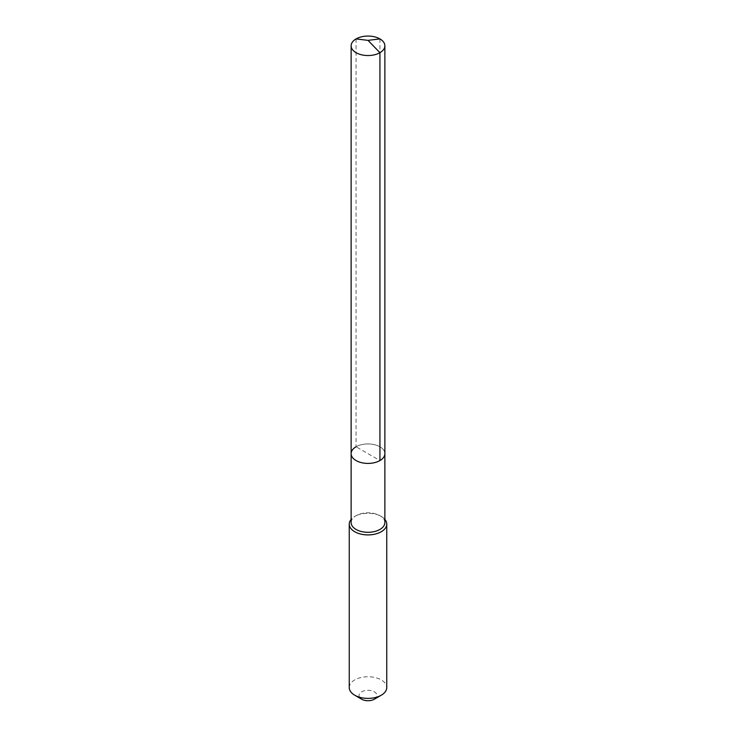 <?xml version="1.0" encoding="UTF-8"?>
<svg xmlns="http://www.w3.org/2000/svg" width="736" height="736" viewBox="0 0 736 736"><rect width="100%" height="100%" fill="white"/><g stroke="black" fill="none" stroke-linecap="round" stroke-linejoin="round"><path stroke-width="0.55" stroke-dasharray="3.68 2.76" d="M351.127 453.67A16.873 9.743 180 0 1 356.068 446.78A16.873 9.743 0 0 1 374.458 444.673A16.873 9.743 0 0 1 384.873 453.67A16.873 9.743 0 0 0 374.458 444.673A16.873 9.743 0 0 0 356.068 446.78L379.932 460.561M351.127 522.551A16.873 9.743 180 0 1 356.068 515.669L354.743 516.433A18.75 10.819 0 0 1 381.257 516.433A18.75 10.819 0 0 1 384.873 519.368M384.873 522.551A16.873 9.743 0 0 0 379.932 515.669A16.873 9.743 0 0 0 356.068 515.669L354.743 516.433A18.75 10.819 180 0 0 351.127 519.368M349.25 687.562A18.75 10.819 180 0 1 354.743 679.917A18.75 10.819 0 0 1 375.176 677.571A18.75 10.819 0 0 1 386.75 687.562M374.366 699.2A8.998 5.198 0 0 0 374.366 691.849A8.998 5.198 0 0 0 361.634 691.849A8.998 5.198 180 0 0 361.634 699.2M356.068 38.916L356.068 446.78M379.932 38.916L379.932 446.78M379.932 515.669L381.257 516.433"/><path stroke-width="1.1" d="M351.127 453.67L351.127 45.798A16.873 9.743 180 0 0 361.542 54.795A16.873 9.743 180 0 0 379.932 52.688L368 40.37L379.932 52.688A16.873 9.743 0 0 0 384.873 45.798L384.873 522.551A16.873 9.743 0 0 1 379.932 529.442A16.873 9.743 180 0 1 361.542 531.558A16.873 9.743 180 0 1 351.127 522.551L351.127 453.67A16.873 9.743 180 0 0 361.542 462.668A16.873 9.743 180 0 0 379.932 460.561A16.873 9.743 0 0 0 384.873 453.67A16.873 9.743 0 0 1 379.932 460.561L379.932 52.688L379.932 460.561A16.873 9.743 180 0 1 361.542 462.668A16.873 9.743 180 0 1 351.127 453.67A16.873 9.743 180 0 1 356.068 446.78M386.75 524.087L386.75 687.562A18.75 10.819 0 0 1 381.257 695.216L374.366 699.2L381.257 695.216A18.75 10.819 180 0 1 354.743 695.216A18.75 10.819 180 0 1 349.25 687.562L349.25 524.087A18.75 10.819 180 0 0 360.824 534.088A18.75 10.819 180 0 0 381.257 531.742A18.75 10.819 0 0 0 386.75 524.087A18.75 10.819 0 0 0 384.873 519.368M349.25 524.087A18.75 10.819 180 0 1 351.127 519.368M374.366 699.2A8.998 5.198 180 0 1 361.634 699.2L354.743 695.216M384.873 45.798A16.873 9.743 0 0 0 374.458 36.8A16.873 9.743 0 0 0 356.068 38.916A16.873 9.743 180 0 0 351.127 45.798M379.932 38.916L368 40.37L356.068 38.916"/></g></svg>
